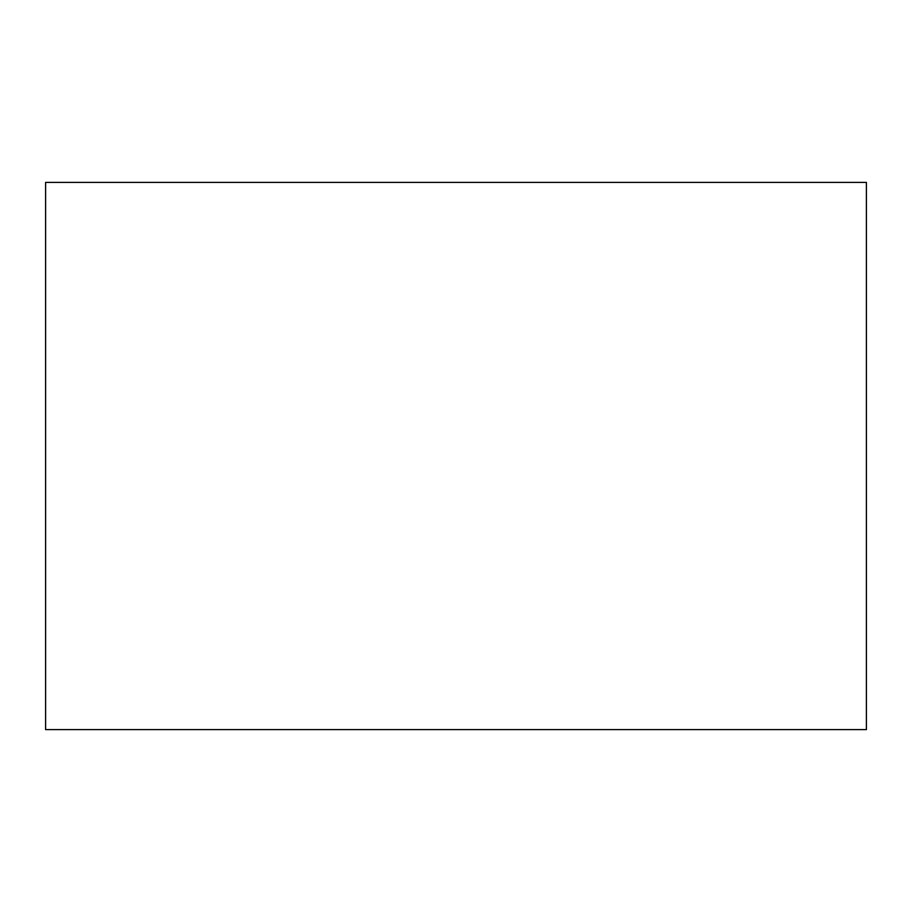 <?xml version="1.0" encoding="UTF-8"?>
<svg xmlns="http://www.w3.org/2000/svg" width="912" height="912" viewBox="0 0 912 912"><rect width="100%" height="100%" fill="white"/><g stroke="black" fill="none" stroke-linecap="round" stroke-linejoin="round"><path stroke-width="1.37" d="M45.6 182.4L45.6 729.6L866.4 729.6L866.4 182.4L45.6 182.4L45.6 729.6L866.4 729.6L866.4 182.4L45.6 182.4"/></g></svg>
